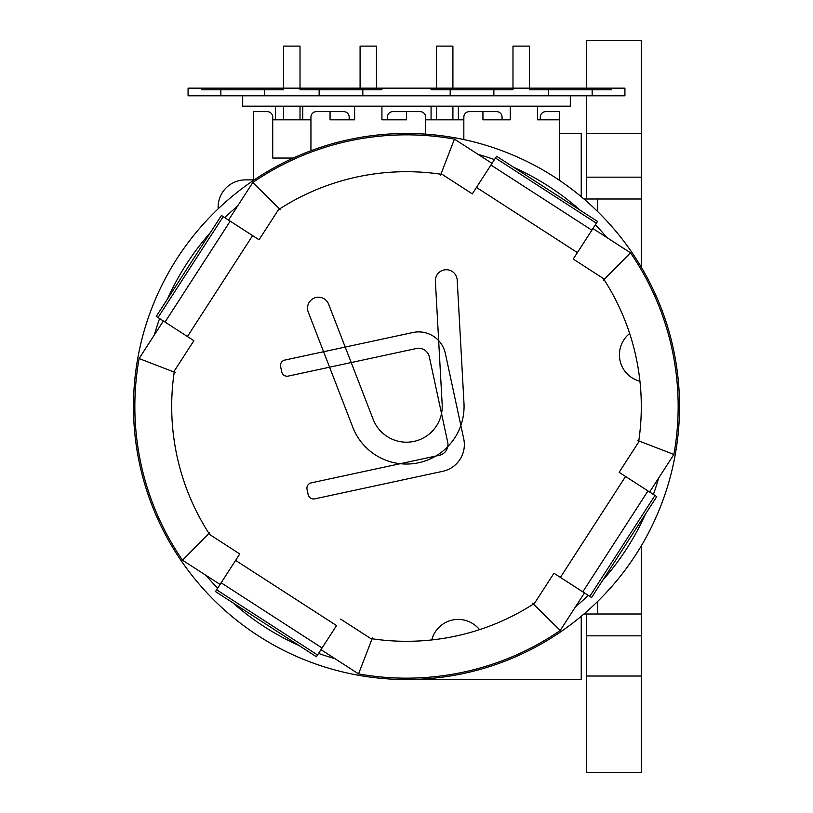 <?xml version="1.0" encoding="UTF-8"?>
<svg xmlns="http://www.w3.org/2000/svg" width="813" height="813" viewBox="0 0 813 813"><rect width="100%" height="100%" fill="white"/><g stroke="black" fill="none" stroke-linecap="round" stroke-linejoin="round"><path stroke-width="1.22" d="M133.474 406.5A273.026 273.026 0 0 1 406.5 133.474A273.026 273.026 0 0 1 679.526 406.5A273.026 273.026 0 0 1 406.5 679.526A273.026 273.026 0 0 1 133.474 406.5A273.026 273.026 0 0 0 406.5 679.526A273.026 273.026 0 0 0 679.526 406.5M592.931 228.544L630.492 252.802A271.654 271.654 0 0 1 673.896 454.447L649.628 492.017M228.544 220.069L252.802 182.508A271.654 271.654 0 0 1 454.447 139.104L492.017 163.372M220.069 584.456L182.508 560.198A271.654 271.654 0 0 1 139.104 358.553L163.372 320.983M584.456 592.931L560.198 630.492A271.654 271.654 0 0 1 358.553 673.896L320.983 649.628M139.104 358.553L175.161 372.456M209.652 532.698L182.508 560.198M372.456 637.839L358.553 673.896M252.802 182.508L280.302 209.652M532.698 603.348L560.198 630.492M454.447 139.104L440.544 175.161M637.839 440.544L673.896 454.447M630.492 252.802L603.348 280.302M406.5 111.635L406.5 119.826L381.927 119.826L387.384 119.826L387.384 117.092A5.457 5.457 0 0 1 392.852 111.635L420.148 111.635A5.457 5.457 0 0 1 425.616 117.092L425.616 134.145M354.631 106.178L354.631 119.826L330.058 119.826L330.058 111.635L316.399 111.635A5.457 5.457 0 0 0 310.942 117.092L310.942 150.751M559.395 119.826L537.556 119.826L540.279 119.826L540.279 117.092A5.457 5.457 0 0 1 545.736 111.635L559.395 111.635L559.395 180.303M510.249 106.178L510.249 119.826L482.942 119.826L482.942 111.635L469.294 111.635A5.457 5.457 0 0 0 463.837 117.092L463.837 139.562M253.605 119.826L253.605 180.303L253.605 111.635L267.264 111.635A5.457 5.457 0 0 1 272.721 117.092L272.721 158.047L293.3 158.047M381.927 106.178L381.927 119.826M537.556 106.178L537.556 119.826M272.721 119.826L310.942 119.826M425.616 119.826L463.837 119.826M354.631 119.826L349.163 119.826L349.163 117.092A5.457 5.457 0 0 0 343.706 111.635L330.058 111.635M458.369 106.178L458.369 119.826M431.073 106.178L431.073 119.826M302.751 106.178L302.751 119.826M275.444 106.178L275.444 119.826M510.249 119.826L502.058 119.826L502.058 117.092A5.457 5.457 0 0 0 496.601 111.635L482.942 111.635M597.616 211.522L597.616 199.002L583.947 199.002M581.234 196.716L581.234 133.474L559.395 133.474M406.5 679.526L581.234 679.526L581.234 616.284M583.947 613.998L597.616 613.998L597.616 601.478M586.691 676.03L641.294 676.03L641.294 772.35L586.691 772.35L586.691 613.998M586.691 199.002L586.691 95.802M592.159 95.802L548.47 95.802L548.47 89.796L592.159 89.796L592.159 95.802L624.923 95.802L624.923 88.16L586.691 88.16L586.691 40.65L641.294 40.65L641.294 177.163L586.691 177.163M597.616 199.002L641.294 199.002L641.294 267.182L641.294 231.766M641.294 199.002L641.294 177.163M641.294 676.03L641.294 545.818L641.294 613.998L597.616 613.998M586.691 635.837L641.294 635.837M357.1 176.96A234.794 234.794 0 0 0 278.483 209.673L259.042 239.774L252.599 235.607L259.042 239.774L278.483 209.673A234.794 234.794 0 0 1 442.211 174.429A234.794 234.794 0 0 0 357.1 176.96M328.635 304.214A10.925 10.925 0 0 0 316.145 297.477A10.925 10.925 0 0 0 308.259 312.09L352.812 427.272A57.571 57.571 0 0 0 463.979 403.339L457.201 280.038A10.925 10.925 0 0 0 444 269.967A10.925 10.925 0 0 0 435.392 281.237L442.17 404.539A35.731 35.731 0 0 1 373.177 419.386L328.635 304.214M370.789 638.571A234.794 234.794 0 0 0 431.754 639.933A27.307 27.307 0 0 1 479.518 629.658A234.794 234.794 0 0 0 534.517 603.327L553.958 573.226L560.401 577.393L553.958 573.226L534.517 603.327A234.794 234.794 0 0 1 370.789 638.571L340.688 619.13L370.789 638.571M193.87 340.688L174.429 370.789A234.794 234.794 0 0 0 209.673 534.517L239.774 553.958L235.607 560.401L239.774 553.958L209.673 534.517A234.794 234.794 0 0 1 174.429 370.789L193.87 340.688L165.029 322.06L230.201 221.146L252.599 235.607L187.427 336.531L193.87 340.688M619.13 472.312L638.571 442.211A234.794 234.794 0 0 0 603.327 278.483L573.226 259.042L577.393 252.599L573.226 259.042L603.327 278.483A234.794 234.794 0 0 1 629.658 333.482A27.307 27.307 0 0 0 639.933 381.246A234.794 234.794 0 0 1 638.571 442.211L619.13 472.312L647.971 490.94L582.799 591.854L560.401 577.393L625.573 476.469L619.13 472.312M472.312 193.87L442.211 174.429L472.312 193.87L490.94 165.029L591.854 230.201L577.393 252.599L476.469 187.427L472.312 193.87M336.531 625.573L322.06 647.971L221.146 582.799L235.607 560.401L336.531 625.573L322.06 647.971L221.146 582.799L235.607 560.401L336.531 625.573M496.601 156.259L597.525 221.431L577.393 252.599L476.469 187.427L490.94 165.029L591.854 230.201L596.376 223.199L495.463 158.027L490.94 165.029L496.601 156.259L597.525 221.431L596.376 223.199L495.463 158.027L496.601 156.259M656.741 496.601L591.569 597.525L560.401 577.393L625.573 476.469L647.971 490.94L582.799 591.854L589.801 596.376L654.973 495.463L647.971 490.94L656.741 496.601L591.569 597.525L589.801 596.376L654.973 495.463L656.741 496.601M316.399 656.741L215.475 591.569L221.146 582.799L216.624 589.801L317.537 654.973L322.06 647.971L316.399 656.741L215.475 591.569L216.624 589.801L317.537 654.973L316.399 656.741M156.259 316.399L221.431 215.475L252.599 235.607L187.427 336.531L165.029 322.06L230.201 221.146L223.199 216.624L158.027 317.537L165.029 322.06L156.259 316.399L221.431 215.475L223.199 216.624L158.027 317.537L156.259 316.399M436.53 119.826L436.53 106.178M436.53 88.16L436.53 46.107L452.912 46.107L452.912 88.16M452.912 119.826L452.912 106.178M491.133 89.796L491.133 88.16L512.983 88.16L512.983 46.107L529.365 46.107L529.365 89.796L548.47 89.796M360.088 88.16L360.088 46.107L376.47 46.107L376.47 88.16M283.635 119.826L283.635 106.178M264.53 89.796L264.53 95.802L220.841 95.802L220.841 89.796L283.635 89.796L283.635 46.107L300.017 46.107L300.017 89.796L362.811 89.796L362.811 95.802L450.189 95.802L450.189 89.796L493.867 89.796L493.867 95.802L548.47 95.802M300.017 119.826L300.017 106.178M439.345 455.29L311.227 482.861A5.457 5.457 0 0 0 307.04 489.345L308.188 494.68A5.457 5.457 0 0 0 314.672 498.877L442.79 471.306A27.307 27.307 0 0 0 463.735 438.868L445.351 353.452A27.307 27.307 0 0 0 412.923 332.507L284.804 360.078A5.457 5.457 0 0 0 280.607 366.572L281.755 371.907A5.457 5.457 0 0 0 288.249 376.094L416.368 348.523A10.925 10.925 0 0 1 429.335 356.897L447.719 442.313A10.925 10.925 0 0 1 439.345 455.29M218.118 208.88L218.118 207.193A27.307 27.307 0 0 1 245.414 179.886L253.605 179.886M493.867 95.802L450.189 95.802M362.811 95.802L319.133 95.802L319.133 89.796M264.53 95.802L319.133 95.802M220.841 89.796L201.736 89.796L201.736 88.16L188.077 88.16L188.077 95.802L220.841 95.802M450.189 89.796L431.073 89.796L431.073 88.16L259.073 88.16L259.073 89.796M354.631 88.16L354.631 89.796M553.927 89.796L553.927 88.16L586.691 88.16L586.691 89.796M611.264 88.16L611.264 89.796L592.159 89.796M493.867 89.796L512.983 89.796L512.983 88.16L553.927 88.16M381.927 88.16L381.927 89.796L362.811 89.796M570.309 95.802L570.309 106.178L242.691 106.178L242.691 95.802M259.073 88.16L201.736 88.16M491.133 88.16L431.073 88.16M226.309 89.796L226.309 88.16M321.867 89.796L321.867 88.16M458.369 89.796L458.369 88.16M461.103 89.796L461.103 88.16M351.897 89.796L351.897 88.16M606.884 237.548A262.101 262.101 0 0 0 595.37 224.764M580.299 210.303A262.101 262.101 0 0 0 513.826 167.376M494.446 159.592A262.101 262.101 0 0 0 478.054 154.358M237.548 206.116A262.101 262.101 0 0 0 224.764 217.63M210.303 232.701A262.101 262.101 0 0 0 167.376 299.174M159.592 318.554A262.101 262.101 0 0 0 154.358 334.946M206.116 575.452A262.101 262.101 0 0 0 217.63 588.236M232.701 602.697A262.101 262.101 0 0 0 299.174 645.624M318.554 653.408A262.101 262.101 0 0 0 334.946 658.642M575.452 606.884A262.101 262.101 0 0 0 588.236 595.37M602.697 580.299A262.101 262.101 0 0 0 645.624 513.826M653.408 494.446A262.101 262.101 0 0 0 658.642 478.054M586.691 133.474L641.294 133.474"/></g></svg>
